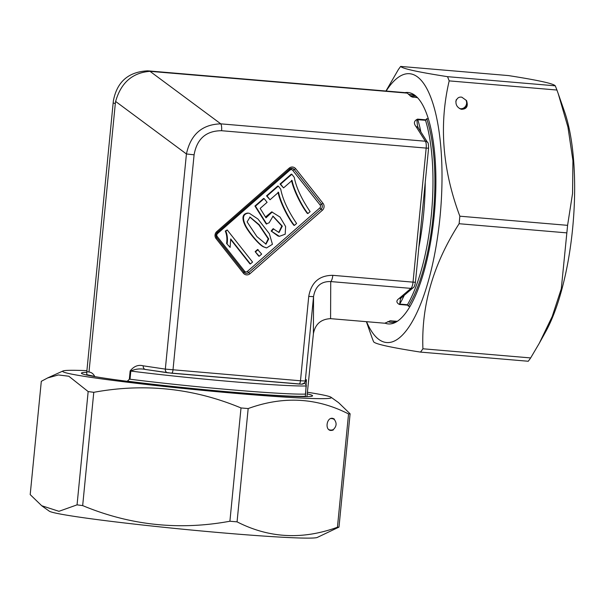 <?xml version="1.0" encoding="UTF-8"?>
<svg xmlns="http://www.w3.org/2000/svg" width="604" height="604" viewBox="0 0 604 604"><rect width="100%" height="100%" fill="white"/><g stroke="black" fill="none" stroke-linecap="round" stroke-linejoin="round"><path stroke-width="0.91" d="M307.451 392.268A134.979 5.293 -174.4 0 1 331.045 397.258L338.58 402.641L350.101 413.808L338.987 527.096L317.296 537.432A134.979 5.293 -174.4 0 1 225.149 533.09A134.979 5.293 -174.4 0 1 49.256 511.15L41.706 505.767M338.987 527.096A157.765 6.191 -174.4 0 1 337.44 527.239L348.553 413.944C316.647 397.606 283.185 395.809 248.176 408.561L237.062 521.848C268.969 538.194 302.43 539.991 337.44 527.239M237.062 521.848A157.765 6.191 -174.4 0 1 229.905 521.237L241.011 407.949C193.544 388.198 144.469 382.989 93.779 392.313L82.672 505.601C130.132 525.352 179.214 530.561 229.905 521.237M82.672 505.601A157.765 6.191 -174.4 0 1 77.055 504.853L88.161 391.566L68.818 376.232L58.369 374.948L47.618 377.953L41.306 381.313L30.2 494.608L41.721 505.737L58.958 511.316L77.055 504.853M350.101 413.808A157.765 6.191 -174.4 0 1 348.553 413.944M93.779 392.313A157.765 6.191 -174.4 0 1 88.161 391.566M248.176 408.561A157.765 6.191 -174.4 0 1 244.605 408.259A157.765 6.191 -174.4 0 1 241.011 407.949M331.045 397.258A134.979 5.293 -174.4 0 1 238.829 393.627A134.979 5.293 -174.4 0 1 62.997 370.977A134.979 5.293 -174.4 0 1 86.908 370.652M307.225 393.891A116.134 4.553 -174.4 0 1 312.525 395.907A116.134 4.553 -174.4 0 1 196.542 389.014A116.134 4.553 -174.4 0 1 81.427 373.249A116.134 4.553 -174.4 0 1 86.908 372.306M333.31 429.95L330.486 430.448C324.529 429.444 326.99 416.813 332.834 418.398L334.329 419.531C336.957 423.026 336.632 426.371 333.348 429.55L333.31 429.95A6.138 5.821 102.3 0 1 330.199 430.373M334.329 419.531A5.783 5.489 102.3 0 0 330.69 418.572M328.78 429.572A5.783 5.489 102.3 0 0 333.348 429.55M334.367 419.131A6.138 5.821 102.3 0 0 332.668 418.368M258.686 256.104L255.152 251.634L257.591 249.497L261.66 254.095L259.229 256.224L258.686 256.104M266.326 247.867L263.767 246.961C259.312 245.33 248.893 232.782 245.224 225.79C241.509 217.969 242.385 213.725 247.851 213.053L249.384 213.31L257.938 219.018L269.354 233.71L272.442 244.295L266.598 247.934L264.31 247.081C259.856 245.451 249.437 232.902 245.768 225.904C242.053 218.089 242.929 213.839 248.395 213.167L249.384 213.31M250.418 263.94L230.683 238.927L230.139 247.398L226.598 243.488C227.27 238.965 226.832 234.82 225.3 231.053L227.225 229.965L252.555 262.068L250.418 263.94L249.875 263.82L230.766 239.607M294.397 225.413C288.425 218.021 280.256 201.525 278.557 192.291L270.033 199.758L267.059 195.983L278.323 186.115L280.732 189.165C282.664 199.237 287.949 210.683 296.594 223.48L294.397 225.413L293.854 225.292C287.889 217.901 279.712 201.404 278.014 192.17M270.033 199.758L266.515 195.862L277.78 185.994L278.323 186.115M265.466 216.987L271.709 211.868L280.037 217.078L285.617 226.53L285.209 234.186L279.373 236.345L271.151 231.015L273.114 228.697L279.025 232.517L282.317 226.123L273.046 216.172L269.142 222.785L266.205 223.948L254.933 206.039L263.586 198.459L264.129 198.58L267.096 202.332L260.15 208.418L265.994 217.84L272.253 211.981M279.373 236.345L277.976 235.99L271.151 231.015M278.754 232.449L281.774 225.994L272.781 216.119M307.912 213.559C301.947 206.168 293.778 189.679 292.079 180.445L283.555 187.904L280.581 184.137L291.845 174.269L294.246 177.319C296.187 187.391 301.471 198.829 310.116 211.634L307.912 213.559L307.368 213.446C301.404 206.055 293.234 189.558 291.536 180.324M283.555 187.904L280.037 184.016L291.302 174.148L291.845 174.269M397.296 321.32L390.358 320.822L384.733 323.223L330.584 318.655C320.92 319.138 315.19 324.159 313.401 333.71L313.544 296.632L305.277 380.996L306.432 379.69A3.503 3.503 41.6 0 1 305.564 381.675L304.408 382.974L301.758 384.174L299.093 384.031L171.604 373.204A3.503 1.102 94.9 0 0 172.993 369.95L194.088 154.813C196.942 138.792 206.107 130.758 221.577 130.721A7.014 2.205 -85.1 0 0 220.792 123.85L425.39 141.23L416.118 126.704A3.503 3.08 -32.6 0 1 418.368 128.003L417.545 126.213M400.475 298.821L399.674 304.076L407.428 304.741L408.334 306.145L410.124 306.296M428.304 118.875L426.703 118.739L425.518 120.279L417.44 119.675L416.926 120.589L417.507 126.077M305.428 396.677L305.443 394.11A113.945 4.47 -174.4 0 1 130.019 379.214L129.332 379.267L130.147 370.962C133.914 366.213 138.271 364.499 143.224 365.828L165.33 369.112L186.425 153.967L115.628 101.449L115.319 103.48L113.152 103.005L113.356 100.951C116.927 81.842 128.38 71.808 147.723 70.842L405.118 92.646L407.292 93.122L411.415 96.761L417.538 97.72M407.292 93.122L149.996 71.332L220.792 123.85C202.113 124.394 190.66 134.435 186.425 153.967L194.088 154.813M94.639 376.586L94.669 376.315C93.288 373.717 91.393 372.291 88.992 372.034L86.817 371.558L86.75 375.061M129.332 379.267L127.233 381.298M115.319 103.48L88.992 372.034M113.152 103.005L86.817 371.558M313.401 333.71L306.953 396.654M407.428 304.741A113.945 35.878 -85.1 0 0 425.518 120.279M299.093 384.031A3.503 1.102 94.9 0 0 300.475 380.777L305.277 380.996A3.503 3.503 41.6 0 1 301.449 384.136L167.731 372.781A3.503 2.748 98.4 0 1 167.557 372.759A3.503 2.748 98.4 0 1 165.33 369.112L300.475 380.777L308.742 296.413L313.544 296.632C315.333 286.273 321.064 281.253 330.728 281.57A7.014 2.205 -85.1 0 0 332.804 275.333L413.03 282.144L426.175 148.093L221.577 130.721M115.628 101.449C120.959 82.725 132.412 72.684 149.996 71.332M145.368 369.467L145.451 369.482A3.503 2.748 98.4 0 0 145.624 369.497C140.324 368.387 135.394 368.908 130.819 371.06L130.019 379.214M305.443 394.11L306.251 385.579L306.024 384.627L304.303 383.095M407.27 305.133L399.372 304.461C396.111 302.574 396.081 300.528 399.289 298.323A3.503 3.171 49.6 0 0 401.509 297.636L400.497 298.784M143.224 365.828A3.503 2.748 98.4 0 0 145.436 369.482L171.604 373.204M267.059 195.983L266.515 195.862M271.694 231.136L273.657 228.818M266.749 224.061L255.477 206.16L254.933 206.039M255.477 206.16L264.129 198.58M230.139 247.398L226.598 243.488M227.142 243.608C227.814 239.086 227.376 234.941 225.843 231.173L225.3 231.053M225.843 231.173L227.225 229.965M265.707 244.091L268.199 238.799L258.905 224.93L249.784 217.032M247.112 221.902L256.889 236.572L265.987 244.159L268.742 238.92L259.131 224.673L250.048 217.078L247.112 221.902M259.229 256.224L255.152 251.634M255.696 251.755L258.127 249.618M280.581 184.137L280.037 184.016M447.519 76.67L555.257 85.821C553.498 83.586 537.885 80.173 508.402 75.575L400.663 66.425C402.49 68.675 418.111 72.087 447.519 76.67A157.765 49.679 94.9 0 1 449.187 80.883C438.881 124.643 442.438 169.739 459.848 216.194L567.586 225.337L572.554 193.476L572.939 160.664L567.949 127.104L558.27 93.809L564.453 111.461A134.979 42.499 94.9 0 1 572.615 228.622A134.979 42.499 94.9 0 1 545.759 331.611L539.236 343.366L552.23 316.443L561.297 288.742L566.846 232.872L459.108 223.722C433.249 264.076 421.184 305.76 422.921 348.78L530.659 357.93L539.236 343.359M555.257 85.821A157.765 49.679 94.9 0 1 556.926 90.034L449.187 80.883M558.27 93.809L556.926 90.034M567.586 225.337A157.765 49.679 94.9 0 1 566.846 232.872M530.659 357.93A157.765 49.679 94.9 0 1 528.251 361.252L420.512 352.102C391.105 347.519 375.484 344.106 373.657 341.856A157.765 49.679 94.9 0 1 371.996 337.644L366.379 321.668M385.964 91.015L398.262 69.747A157.765 49.679 94.9 0 1 400.663 66.425M422.921 348.78A157.765 49.679 94.9 0 1 420.512 352.102M459.848 216.194A157.765 49.679 94.9 0 1 459.493 219.962A157.765 49.679 94.9 0 1 459.108 223.722M386.152 91.03A134.979 42.499 94.9 0 1 429.587 94.405A134.979 42.499 94.9 0 1 439.984 217.357A134.979 42.499 94.9 0 1 366.568 321.683M404.952 92.631A116.134 36.565 94.9 0 1 414.774 95.228A116.134 36.565 94.9 0 1 434.586 211.302A116.134 36.565 94.9 0 1 395.484 322.377A116.134 36.565 94.9 0 1 384.907 323.11M416.073 96.293A114.383 36.014 -85.1 0 0 410.697 94.481A114.383 36.014 -85.1 0 0 408.546 94.503M387.844 321.562A114.383 36.014 -85.1 0 0 391.339 322.423A114.383 36.014 -85.1 0 0 396.941 321.547M466.537 100.566C468.372 106.296 466.658 109.203 461.411 109.301C456.918 107.512 455.205 104.311 456.254 99.698L456.632 99.728C457.719 97.637 459.455 96.791 461.834 97.191L466.537 100.566A6.138 5.821 102.3 0 1 460.603 109.067M456.632 99.728A5.783 5.489 102.3 0 0 455.824 101.525M459.425 108.486A5.783 5.489 102.3 0 0 466.16 100.536M292.759 170.358L294.231 169.55L321.57 204.182A3.503 3.322 -77.7 0 1 321.086 209.112L248.667 272.57L247.391 271.407L319.81 207.957A2.106 1.993 102.3 0 0 320.097 204.998L292.759 170.358A2.106 1.993 102.3 0 0 289.95 170.117L217.531 233.574L217.032 232.759M247.391 271.407A2.106 1.993 -77.7 0 1 244.582 271.166L217.244 236.534A2.106 1.993 -77.7 0 1 217.531 233.574M322.362 210.275L249.943 273.733A4.907 4.658 -77.7 0 1 243.382 273.174L216.043 238.535A4.907 4.658 -77.7 0 1 216.723 231.634L289.135 168.176A4.907 4.658 -77.7 0 1 295.703 168.735L323.034 203.374A4.907 4.658 -77.7 0 1 322.362 210.275L319.81 207.957M308.742 296.413C311.249 282.393 319.267 275.371 332.804 275.333M167.391 372.728L145.624 369.497M399.289 298.323L410.962 288.387L330.728 281.57L330.584 318.655M416.118 126.704C413.453 123.367 413.929 120.838 417.545 119.124L425.442 119.796M149.724 70.955L151.898 71.431M306.432 379.69L305.586 394.231M417.545 119.124A3.503 1.102 94.9 0 1 417.764 119.622A113.945 35.878 94.9 0 1 420.875 131.921M425.224 182.446A113.945 35.878 94.9 0 1 418.882 247.089M404.257 295.296A113.945 35.878 94.9 0 1 399.674 304.076A3.503 1.102 94.9 0 1 399.372 304.461M306.394 385.933L306.236 385.956A113.945 4.47 -174.4 0 1 130.819 371.06L130.147 370.962M323.034 203.374L320.097 204.998M289.95 170.117L289.444 169.294M289.648 169.06A3.503 3.322 -77.7 0 1 294.231 169.55L295.703 168.735M217.236 232.51L289.626 169.135L289.135 168.176M217.13 232.6L216.723 231.634M217.244 236.534L216.564 237.372M243.895 272.019L244.582 271.166M249.943 273.733L248.667 272.57A3.503 3.322 -77.7 0 1 244.069 272.276M216.647 237.531L216.043 238.535M243.382 273.174L244.046 272.208L216.73 237.644M413.181 287.693A3.503 3.171 49.6 0 1 410.962 288.387A7.014 2.205 -85.1 0 0 413.03 282.144L415.439 282.249C414.835 285.617 414.087 287.428 413.181 287.693L401.509 297.636M428.576 148.199L426.175 148.093A7.014 2.205 -85.1 0 0 425.39 141.23A3.503 3.08 -32.6 0 1 427.655 142.536C428.191 142.416 428.5 144.303 428.583 148.199L415.439 282.249M278.519 236.111L277.976 235.99M268.742 238.92L268.199 238.799M263.767 246.961L264.31 247.081M248.395 213.167L247.851 213.053M413.038 97.342A113.061 35.598 -85.1 0 0 410.463 96.127M389.905 320.898A113.061 35.598 -85.1 0 0 391.128 320.799M408.334 306.145A113.061 35.598 -85.1 0 0 426.703 118.739M86.802 374.593A113.061 4.432 5.6 0 0 94.669 376.315M127.248 381.147A113.061 4.432 5.6 0 0 305.465 396.284M62.997 370.977L47.61 377.938M245.82 273.333L244.046 272.208L216.708 237.568C215.59 235.824 215.756 234.163 217.213 232.593L289.626 169.135L292.396 168.388M418.376 128.01L427.655 142.536M266.062 247.814L266.598 247.934M389.648 320.958L396.881 321.57M409.942 95.734L416.013 96.255"/></g></svg>
